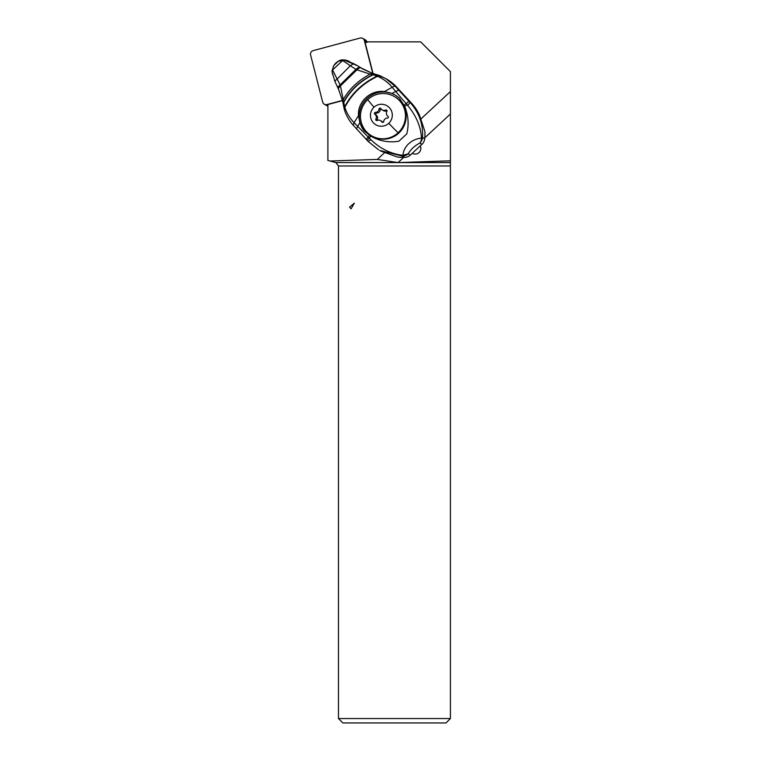 <?xml version="1.0" encoding="UTF-8"?>
<svg xmlns="http://www.w3.org/2000/svg" width="761" height="761" viewBox="0 0 761 761"><rect width="100%" height="100%" fill="white"/><g stroke="black" fill="none" stroke-linecap="round" stroke-linejoin="round"><path stroke-width="1.14" d="M326.935 104.561L342.45 100.404L326.935 104.561A3.529 3.491 120 0 1 322.674 102.079L310.593 54.944A3.529 3.491 120 0 1 313.113 50.645L360.105 38.05A3.529 3.491 120 0 1 364.357 40.542L372.804 73.475L364.357 40.542A3.529 3.491 120 0 0 362.75 38.402A3.529 3.491 120 0 1 362.75 38.402A3.529 3.491 120 0 0 360.105 38.05L313.113 50.645A3.529 3.491 120 0 0 310.593 54.944L322.674 102.079A3.529 3.491 120 0 0 324.281 104.209A3.529 3.491 120 0 1 324.281 104.209A3.529 3.491 120 0 0 326.935 104.561L327.896 105.123M350.06 62.012A11.367 11.244 -60 0 0 344.248 59.986M340.528 60.404A11.367 11.244 -60 0 0 334.06 65.227M332.376 73.199A11.367 11.244 -60 0 0 332.738 74.749M326.954 105.75A3.529 3.491 -60 0 0 327.896 106.131A3.529 3.491 120 0 1 326.973 105.76L324.3 104.219M367.068 42.216L367.03 42.083A3.529 3.491 -60 0 0 365.404 39.933L362.74 38.392M338.474 165.984L338.474 718.546L342.878 722.95L445.994 722.95L450.407 718.546L450.407 165.984L338.474 165.984L335.858 162.578L327.896 160.447L327.896 104.542L342.498 100.633M424.809 137.77L450.407 114.017L450.407 91.586L421.147 118.735M450.407 91.586L450.407 71.61L420.662 41.865L368.4 41.865L365.156 42.73L373.061 73.551M330.027 161.018L377.313 159.42L398.079 162.578L403.606 157.451M384.381 152.866L377.313 159.42M450.407 165.984L450.407 162.578L398.079 162.578L450.407 160.809L450.407 114.017M412.281 153.284A5.669 5.612 -60 0 0 420.262 145.884M413.004 153.655A5.669 5.612 120 0 1 412.433 153.151M450.407 162.578L450.407 160.809M364.652 41.189A7.049 6.973 120 0 1 366.231 42.445M338.474 718.546L450.407 718.546M349.803 207.382L351.097 208.799L354.36 203.149L349.546 207.125L354.36 203.149M351.097 208.799L349.546 207.125M424.714 138.778L422.545 137.494A8.818 8.713 120.6 0 1 419.749 143.058C414.013 146.359 411.235 148.928 408.181 153.789L402.978 155.339A8.818 1.551 89.9 0 1 402.445 156.148L379.691 150.412A44.071 43.558 -59.4 0 0 380.89 151.097L397.366 157.023A44.071 43.558 -59.4 0 0 404.614 157.432A8.818 8.713 -59.4 0 0 410.35 155.073L421.917 144.343A8.818 8.713 -59.4 0 0 424.714 138.778A44.071 43.558 -59.4 0 0 424.895 131.472L419.501 115.263A44.071 43.558 -59.4 0 0 411.815 103.496L410.122 102.497A32.523 1.427 -132.9 0 1 409.789 102.145A32.523 1.427 -132.9 0 1 408.866 101.146A85.346 3.729 -132.9 0 1 398.688 90.112A63.553 2.768 -132.9 0 1 395.244 86.335L385.646 78.497L375.173 74.15L372.681 74.721L370.16 74.14L372.519 73.389L361.247 68.043A66.102 65.332 -59.4 0 0 358.421 66.274L360.533 67.624C359.715 67.225 358.317 67.891 356.357 69.612L370.16 74.14C358.479 80.247 349.537 88.676 343.344 99.406L342.716 101.413M354.027 122.597L353.304 125.289L354.084 122.664L358.536 115.558L359.839 122.816L357.699 126.336L354.027 122.597C349.641 117.993 346.588 112.885 344.847 107.291C351.982 93.698 362.892 83.368 377.57 76.3C383.382 78.897 388.253 82.559 392.181 87.287C393.779 86.288 394.807 85.974 395.244 86.335L396.804 87.258L411.815 103.496M378.36 149.622L368.21 141.47M421.917 144.343L419.749 143.058A8.818 7.191 59.5 0 0 421.508 138.131C420.862 126.783 416.257 115.872 407.696 105.408L410.112 102.488C419.13 112.58 423.278 124.252 422.545 137.494A8.818 2.074 -176.3 0 1 421.508 138.131C411.644 138.892 403.397 146.616 402.978 155.339C390.926 153.941 380.215 148.709 370.826 139.634L368.172 141.432L378.502 149.708M370.826 139.634L369.351 138.188L367.021 140.195L356.481 128.771L357.699 126.336L368.276 137.104L369.485 135.211L370.712 136.057C379.397 141.108 388.776 142.84 398.85 141.232L406.793 133.888C409.095 124.376 408.372 115.168 404.614 106.264L399.411 98.074L395.416 95.154L391.953 93.451L384.343 91.596L392.181 87.287L395.72 91.482L391.953 93.451M353.304 125.289L353.247 125.232C348.966 120.476 345.97 115.139 344.257 109.223L342.593 101.07L338.521 89.208L335.049 81.76C334.707 81.36 335.401 80.438 337.142 79.011L350.364 65.741L356.357 69.612M344.257 109.042L344.685 106.768L340.443 85.926C338.712 87.544 338.112 88.695 338.635 89.37M343.125 103.81L343.677 102.06C350.136 90.188 359.801 81.075 372.681 74.721L375.173 74.15L373.09 74.806C360.039 81.218 350.25 90.435 343.734 102.469L343.192 104.219M338.179 88.485C337.665 87.829 338.303 86.63 340.1 84.909L340.443 85.926L356.89 69.879C358.783 68.157 360.124 67.491 360.914 67.872M360.762 67.777C359.963 67.387 358.602 68.052 356.681 69.774L340.376 85.708C338.683 87.315 338.074 88.476 338.54 89.18M360.115 67.349C359.297 66.968 357.908 67.643 355.929 69.394L340.1 84.909L332.557 69.926L342.669 60.538L338.369 61.261C339.492 60.214 341.309 59.767 343.829 59.919L357.756 65.884M338.141 88.419C337.627 87.743 338.265 86.545 340.062 84.813M363.111 69.222A52.88 52.262 120.6 0 1 361.247 68.043M372.291 73.322L362.731 69.004M338.274 88.666C337.817 87.981 338.455 86.802 340.186 85.137L356.138 69.508C358.127 67.767 359.515 67.101 360.334 67.491M345.085 60.195L342.85 60.576L345.085 60.195L353.618 63.629L350.364 65.741L342.669 60.538L343.953 59.948M332.043 70.973L333.737 65.579L332.053 70.992M332.129 71.915L332.576 70.117L332.119 71.915L334.973 81.655M396.804 87.258A44.071 43.558 -59.4 0 0 386.978 79.287L380.148 75.777L377.57 76.3L373.166 74.825M344.419 109.574L344.685 106.768C351.753 93.318 362.559 83.101 377.085 76.11L379.587 75.567L375.173 74.15M407.687 105.408L395.72 91.482L398.688 90.112M359.839 122.816L363.996 130.778A24.238 23.952 120.6 0 1 395.425 95.163M363.996 130.778L369.485 135.211M358.536 115.558C357.223 102.041 370.54 89.617 384.343 91.596M370.712 136.057L369.351 138.188L368.276 137.104L366.07 139.168M371.615 135.81L372.281 136.2A22.697 22.45 -60 0 0 398.812 133.108A22.697 22.45 -60 0 0 394.978 96.885L394.312 96.504A22.697 22.45 120 0 1 398.146 132.728A22.697 22.45 120 0 1 371.615 135.81A22.697 22.45 120 0 1 367.782 99.596A22.697 22.45 120 0 1 394.312 96.504M388.757 123.292A11.015 10.901 -60 0 0 389.451 107.758A11.015 10.901 -60 0 0 374.012 107.206A11.015 10.901 120 0 0 373.318 122.74A11.015 10.901 120 0 0 388.757 123.292A24.675 1.084 47.1 0 0 398.146 132.728M387.948 116.281A3.71 3.662 120 0 1 386.883 111.439A0.999 0.989 -60 0 0 385.608 110.041A3.71 3.662 120 0 1 380.89 108.585A0.999 0.989 -60 0 0 379.045 109.013A3.71 3.662 120 0 1 375.392 112.4A0.999 0.989 -60 0 0 374.821 114.217A3.71 3.662 120 0 1 375.886 119.058A0.999 0.989 -60 0 0 377.161 120.457A3.71 3.662 120 0 1 381.87 121.912A0.999 0.989 -60 0 0 383.725 121.484A3.71 3.662 120 0 1 387.368 118.098A0.999 0.989 -60 0 0 387.948 116.281M382.222 109.907L383.449 110.621A3.71 3.662 -60 0 0 386.835 110.754A0.999 0.989 120 0 1 386.988 110.697M382.945 122.378A3.71 3.662 -60 0 0 381.784 121.303L380.548 120.59M377.018 120.514A0.999 0.989 120 0 1 377.123 119.772A3.71 3.662 -60 0 0 376.058 114.93A0.999 0.989 120 0 1 376.628 113.113A3.71 3.662 -60 0 0 380.281 109.727A0.999 0.989 120 0 1 381.052 108.833M410.35 155.073L408.181 153.789A8.818 8.713 120.6 0 1 402.445 156.148L404.614 157.432M367.03 42.083L364.357 40.542M398.079 162.578L335.858 162.578M343.144 103.905L343.696 102.193M404.614 106.264L407.297 104.942M403.882 104.875L406.25 103.705L408.866 101.146M367.782 99.596A24.675 1.084 47.1 0 0 374.012 107.206M385.608 110.041L386.835 110.754M382.716 122.397L381.87 121.912M377.123 119.772L375.886 119.058M376.058 114.93L374.821 114.217M376.628 113.113L375.392 112.4M380.281 109.727L379.045 109.013M327.896 106.293L326.973 105.76M368.191 141.46L367.021 140.205M356.481 128.771L353.247 125.223M338.312 61.308L333.784 65.522M331.996 70.763L332.024 71.258M344.362 60.005L343.829 59.919M357.737 65.865L353.599 63.62M374.621 73.998L372.405 73.351M380.053 75.748L379.492 75.52"/></g></svg>
